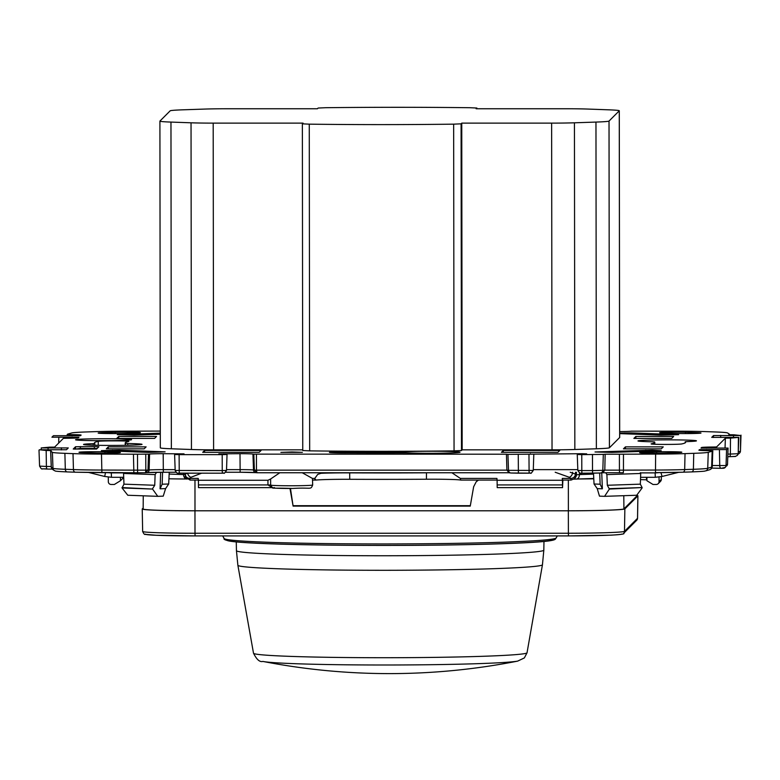 <?xml version="1.0" encoding="UTF-8"?>
<svg xmlns="http://www.w3.org/2000/svg" width="780" height="780" viewBox="0 0 780 780"><rect width="100%" height="100%" fill="white"/><g stroke="black" fill="none" stroke-linecap="round" stroke-linejoin="round"><path stroke-width="1.17" d="M476.873 108.04L470.077 107.718A226.6 7.907 -0.1 0 0 325.543 107.708L318.103 108.049L317.44 108.752L227.565 108.752A31.804 1.111 -0.1 0 0 204.76 109.073L183.232 109.805A41.145 1.433 -0.1 0 0 170.176 110.819L159.939 121.056A41.145 1.433 -0.1 0 0 159.91 121.114A41.145 1.433 -0.1 0 0 170.966 122.08L191.041 122.801A31.804 1.111 -0.1 0 0 213.194 123.123L303.069 123.123L302.367 123.835L309.27 124.156A208.465 7.273 -0.1 0 0 453.658 124.156L461.087 123.835L461.76 123.123L551.635 123.123A31.804 1.111 -0.1 0 0 574.441 122.801L595.969 122.08A41.145 1.433 -0.1 0 0 609.024 121.056L619.261 110.819A41.145 1.433 -0.1 0 0 619.291 110.77A41.145 1.433 -0.1 0 0 608.234 109.805L588.159 109.073A31.804 1.111 -0.1 0 0 566.007 108.752L476.131 108.752L476.873 108.04L476.873 108.752M302.796 450.518L309.67 450.86A208.465 7.273 -0.1 0 0 454.058 450.869L461.487 450.538L462.16 449.836L552.035 449.836A31.804 1.111 -0.1 0 0 574.841 449.504L596.368 448.783A41.145 1.433 -0.1 0 0 609.424 447.769L619.661 437.522A41.145 1.433 -0.1 0 0 619.691 437.473L619.291 110.77M125.941 432.12A14.947 0.517 179.9 0 1 140.361 432.627A14.947 0.517 179.9 0 1 135.613 433.007L123.318 433.427A14.947 0.517 179.9 0 1 107.162 433.543A14.947 0.517 179.9 0 1 98.183 433.075A14.947 0.517 179.9 0 1 102.931 432.685L115.226 432.276A14.947 0.517 179.9 0 1 125.941 432.12M675.1 432.12A14.947 0.517 179.9 0 1 685.503 432.276L696.969 432.685A14.947 0.517 179.9 0 1 700.986 433.036A14.947 0.517 179.9 0 1 691.519 433.534A14.947 0.517 179.9 0 1 675.109 433.427L663.643 433.007A14.947 0.517 179.9 0 1 659.636 432.656A14.947 0.517 179.9 0 1 675.1 432.12M667.397 451.708A14.947 0.517 179.9 0 1 681.817 452.215A14.947 0.517 179.9 0 1 677.069 452.605L664.774 453.014A14.947 0.517 179.9 0 1 648.619 453.131A14.947 0.517 179.9 0 1 639.639 452.663A14.947 0.517 179.9 0 1 644.387 452.283L656.682 451.864A14.947 0.517 179.9 0 1 667.397 451.708M94.478 451.708A14.947 0.517 179.9 0 1 104.891 451.864L116.356 452.283A14.947 0.517 179.9 0 1 120.364 452.634A14.947 0.517 179.9 0 1 110.906 453.122A14.947 0.517 179.9 0 1 94.497 453.014L83.031 452.605A14.947 0.517 179.9 0 1 79.014 452.254A14.947 0.517 179.9 0 1 94.478 451.708M345.374 451.805A15.415 0.536 179.9 0 1 347.315 451.815A264.79 9.233 179.9 0 0 380.767 451.883A264.79 9.233 179.9 0 0 401.875 451.854L405.678 451.776A29.24 1.024 179.9 0 1 438.535 451.269A29.24 1.024 179.9 0 1 460.024 452.224A29.24 1.024 179.9 0 1 441.275 453.2A29.24 1.024 179.9 0 1 409.052 452.975L405.327 452.927A295.62 10.306 179.9 0 1 342.352 452.878A15.415 0.536 179.9 0 1 329.423 452.361A15.415 0.536 179.9 0 1 345.374 451.805M696.442 440.885A29.24 1.024 179.9 0 1 686.761 441.616L685.22 441.753A295.62 10.306 179.9 0 1 685.62 442.279A295.62 10.306 179.9 0 1 681.749 443.947A15.415 0.536 179.9 0 1 665.291 444.424A15.415 0.536 179.9 0 1 651.134 443.898A15.415 0.536 179.9 0 1 651.329 443.82A264.79 9.233 179.9 0 0 654.791 442.328A264.79 9.233 179.9 0 0 654.527 441.909L652.255 441.782A29.24 1.024 179.9 0 1 637.981 440.915A29.24 1.024 179.9 0 1 667.709 439.861A29.24 1.024 179.9 0 1 696.452 440.846A29.24 1.024 179.9 0 1 696.442 440.885M141.999 444.405A29.24 1.024 179.9 0 1 112.252 445.429A29.24 1.024 179.9 0 1 83.548 444.444A29.24 1.024 179.9 0 1 83.558 444.405A29.24 1.024 179.9 0 1 93.239 443.674L94.78 443.537A295.62 10.306 179.9 0 1 94.38 443.001A295.62 10.306 179.9 0 1 98.251 441.334A15.415 0.536 179.9 0 1 113.997 440.866A15.415 0.536 179.9 0 1 128.866 441.382A15.415 0.536 179.9 0 1 128.671 441.47A264.79 9.233 179.9 0 0 125.209 442.972A264.79 9.233 179.9 0 0 125.473 443.381L127.745 443.508A29.24 1.024 179.9 0 1 142.018 444.366A29.24 1.024 179.9 0 1 141.999 444.405M93.22 445.185L93.239 443.674M302.24 472.758L312.458 478.433L312.673 485.004C310.469 490.191 311.756 487.217 292.656 488.465C266.351 487.519 274.385 489.616 270.64 485.053A21.011 0.731 -0.1 0 0 290.921 485.764A21.011 0.731 -0.1 0 0 292.802 485.764A21.011 0.731 -0.1 0 0 312.673 485.004M312.663 480.09L315.968 480.08A30.215 1.053 179.9 0 1 345.92 479.29A30.215 1.053 179.9 0 1 349.742 479.3A249.99 8.716 -0.1 0 0 381.313 479.369A249.99 8.716 -0.1 0 0 426.426 479.232A30.215 1.053 179.9 0 1 460.717 480.08L460.375 478.433L496.928 478.433L497.104 480.265L562.448 480.265L562.273 478.433A28.021 0.975 90 0 0 562.604 480.09L571.038 480.09L570.736 478.433C573.534 478.189 575.114 476.755 575.455 474.123L572.578 473.09L572.588 472.251M320.746 473.323A29.991 1.043 179.9 0 1 345.91 472.865A29.991 1.043 179.9 0 1 349.694 472.875A250.214 8.726 -0.1 0 0 381.303 472.943A250.214 8.726 -0.1 0 0 426.455 472.807L424.642 472.758M619.681 431.584A14.011 0.487 -0.1 0 0 630.406 431.262A188.672 6.581 -0.1 0 0 631.498 431.155L678.522 431.194A46.703 1.628 179.9 0 1 706.982 431.662L715.114 431.954A46.703 1.628 179.9 0 1 727.594 432.968L729.28 434.09A46.703 1.628 179.9 0 1 729.349 434.177A46.703 1.628 179.9 0 1 729.319 434.226L728.822 434.723A184.938 6.455 179.9 0 1 733.824 434.782L740.62 435.532L713.534 435.552L711.721 437.356L738.777 437.365L730.499 438.116A184.938 6.455 179.9 0 1 725.371 438.175L716.644 446.911L714.607 446.998A188.672 6.581 -0.1 0 0 711.565 447.037A14.011 0.487 -0.1 0 0 701.591 447.496L701.015 448.071L728.072 448.081L726.57 449.592L699.475 449.611L698.909 450.177A14.011 0.487 -0.1 0 0 698.899 450.197A14.011 0.487 -0.1 0 0 707.967 450.645A188.672 6.581 -0.1 0 0 710.931 450.674L712.501 451.055A46.703 1.628 179.9 0 1 712.179 451.201L708.259 452.322A46.703 1.628 179.9 0 1 693.751 453.326L685.035 453.628A46.703 1.628 179.9 0 1 655.629 454.096L623.474 454.194A46.703 1.628 179.9 0 1 619.398 454.204L605.163 454.204A184.938 6.455 179.9 0 1 603.32 454.379L581.763 454.642L577.258 454.486L586.677 453.853L582.173 453.697L507.946 454.379A184.938 6.455 179.9 0 1 506.444 454.204L253.822 454.135A188.672 6.581 -0.1 0 0 252.944 454.028A14.011 0.487 -0.1 0 0 240.006 453.697L218.858 453.863L227.038 454.467L222.202 454.642L179.107 454.642L174.603 454.486L184.022 453.853L163.195 453.697A14.011 0.487 -0.1 0 0 149.594 454.028A188.672 6.581 -0.1 0 0 148.502 454.135L137.504 454.204A46.703 1.628 179.9 0 1 133.439 454.194L101.478 454.096A46.703 1.628 179.9 0 1 73.018 453.628L64.886 453.326A46.703 1.628 179.9 0 1 52.406 452.322L50.72 451.201A46.703 1.628 179.9 0 1 50.651 451.113A46.703 1.628 179.9 0 1 50.68 451.055L51.178 450.557A184.938 6.455 179.9 0 1 46.176 450.499L39.38 449.758L66.466 449.738L68.279 447.925L41.223 447.925L49.501 447.174A184.938 6.455 179.9 0 1 54.629 447.115L63.355 438.38L65.393 438.292A188.672 6.581 -0.1 0 0 68.435 438.253A14.011 0.487 -0.1 0 0 78.409 437.794L78.985 437.219L51.928 437.209L53.43 435.698L80.525 435.679L81.091 435.113A14.011 0.487 -0.1 0 0 81.101 435.094A14.011 0.487 -0.1 0 0 72.033 434.645A188.672 6.581 -0.1 0 0 69.069 434.616L67.499 434.226A46.703 1.628 179.9 0 1 67.821 434.09L71.74 432.968A46.703 1.628 179.9 0 1 86.248 431.954L94.965 431.662A46.703 1.628 179.9 0 1 124.371 431.194L156.526 431.096A46.703 1.628 179.9 0 1 160.29 431.087M67.207 434.519L67.255 435.698L67.207 434.519M41.223 447.925L41.282 449.631L41.223 447.925M39 450.148L39.575 466.118L46.39 466.45A2.798 1.004 90.7 0 0 47.365 469.063A2.798 1.004 90.7 0 0 47.404 469.063A181.574 6.337 -0.1 0 0 52.182 469.121M728.072 448.081L727.535 464.051L728.072 448.081M738.777 437.365L738.241 453.336L737.422 455.227A2.798 2.798 -135 0 0 737.422 455.218A2.798 2.798 -135 0 0 738.241 453.336L738.777 437.365M740.62 435.532L740.454 451.123L739.635 453.005A2.798 2.798 -135 0 0 740.454 451.123L741 435.142L740.454 451.094M503.275 450.469L559.777 450.469L557.914 452.332L501.423 452.332L503.275 450.469L503.295 452.332M623.454 448.851L625.423 446.872L663.254 446.872L661.284 448.851L623.454 448.851M633.877 438.418L635.846 436.439L673.676 436.439L671.707 438.418L633.877 438.418M204.575 450.469L261.076 450.469L259.214 452.332L202.712 452.332L204.575 450.469L204.594 452.332M146.123 446.872L144.154 448.851L106.324 448.851L108.293 446.872L146.123 446.872M156.546 436.439L154.576 438.418L116.746 438.418L118.716 436.439L156.546 436.439M160.29 433.154L117.322 434.684L134.189 435.113L160.29 434.226M619.681 433.622L660.875 435.113L678.62 434.674L631.41 432.89L619.681 433.066M148.59 452.4L165.087 451.844L119.126 450.177L101.38 450.635L148.59 452.4M652.402 450.177L595.042 451.971L611.91 452.4L661.196 450.733L652.402 450.177L652.402 451.035M291.993 451.981L280.878 452.371L302.357 452.341L291.993 451.981M104.539 438.731A28.021 0.975 -0.1 0 0 75.543 439.744A28.021 0.975 -0.1 0 0 102.59 440.69A28.021 0.975 -0.1 0 0 131.586 439.676A28.021 0.975 -0.1 0 0 104.539 438.731M96.584 449.036L98.865 446.745L94.361 446.589L75.523 446.755L73.242 449.036L96.584 449.036M94.789 443.547L94.77 445.234L94.78 443.557M685.21 441.743L685.23 442.816L685.21 441.743M159.91 121.114L160.309 447.817A41.145 1.433 -0.1 0 0 171.366 448.783L191.441 449.504A31.804 1.111 -0.1 0 0 213.593 449.836L302.757 449.836M97.13 448.49L80.359 448.451L74.978 449.163M111.862 440.632A28.021 0.975 -0.1 0 0 104.539 440.602A28.021 0.975 -0.1 0 0 95.267 440.651M635.866 438.418L635.846 436.439M659.051 477.048L659.051 481.669A2.798 2.798 45 0 1 656.253 484.468L652.987 484.468L646.922 480.733L646.913 477.302M625.443 448.851L625.423 446.872M658.232 483.649L660.514 481.367A2.798 2.798 -135 0 0 661.333 479.388L661.333 476.648M605.777 472.758L606.899 474.61L640.721 473.47L640.322 472.7M640.721 473.47L640.331 484.156L607.318 485.267L606.899 474.61M607.318 485.267L609.375 489.06L642.115 487.558L609.365 488.67M642.115 487.558L640.331 484.156M609.375 489.06L604.578 496.334L636.724 495.251L642.106 487.958M601.741 472.875L602.375 488.806L600.142 484.214L594.048 484L597.226 488.621L599.479 496.148L604.578 496.334M600.142 484.214L599.693 473.05M602.375 488.806L597.226 488.621M594.048 484L593.492 473.197M576.576 479.037L593.765 478.462L576.42 479.056A4.67 3.178 88.1 0 1 576.274 479.056M655.307 477.302L662.093 476.463L678.6 472.339L662.093 476.463L655.298 477.302L640.585 477.302L655.298 477.302L655.142 472.875L640.409 472.875M272.044 487.5L267.95 484.936L270.64 485.014A21.011 0.731 -0.1 0 0 270.64 485.053L270.631 478.978L279.825 472.758M270.631 478.978L267.94 480.265L198.403 480.265L198.5 487.636L272.298 487.636L198.51 487.636M315.968 480.08L314.759 478.433L317.714 474.396L322.676 472.758M314.701 478.959L314.759 478.433L312.458 478.433M118.736 438.418L118.716 436.439M120.452 477.302L120.452 480.733L122.733 478.452L122.733 477.302M108.313 448.851L108.293 446.872M120.452 480.733L114.387 484.468L111.121 484.468A2.798 2.798 45 0 1 108.322 481.669L108.313 477.126M123.991 472.719L123.562 473.47L155.113 474.61L156.585 472.3M155.113 474.61L154.742 485.267L123.962 484.156L123.562 473.47M123.962 484.156L122.05 487.958L152.558 489.06L122.031 487.558M152.578 488.67L154.742 485.267M122.05 487.958L127.784 495.251L157.765 496.334L152.558 489.06M157.765 496.334L163.234 496.148L165.594 488.621L168.685 484L169.24 472.251M162.562 472.251L162.152 484.214L160.076 488.806L160.651 472.251M168.685 484L162.152 484.214M165.594 488.621L160.076 488.806M187.57 473.09L185.143 474.123L185.123 473.197L185.143 474.026M127.745 443.508L127.764 445.263M125.473 443.381L125.492 445.312M88.949 472.534L104.666 476.463L111.472 477.302L123.708 477.302L111.472 477.302M190.154 480.08L189.755 478.433L198.227 478.433L198.403 480.265M497.104 480.265L497.211 487.636L562.546 487.636L562.448 480.265M562.867 480.09L562.556 487.636L497.211 487.636M640.497 479.602L646.913 479.827M646.854 479.837L646.22 477.302M451.903 472.758L460.375 478.433M405.678 451.776L405.639 452.927M401.875 451.854L401.837 452.936M252.944 454.028L253.5 469.989A189.228 6.601 179.9 0 1 254.377 470.096L256.971 472.748L256.464 470.145L506.893 470.145L506.444 454.204M508.882 472.758L256.932 472.748M256.952 472.758L508.862 472.748M253.822 454.135L254.377 470.096L256.464 470.145L256.425 454.204M725.049 447.935L725.371 438.175M712.501 451.055L712.247 466.732L711.418 468.634L712.247 466.732L712.783 450.772M602.901 472.758L600.454 473.002A2.798 2.613 84.8 0 1 600.21 473.011L592.605 473.197L592.508 470.584L602.813 470.34A184.382 6.435 -0.1 0 0 604.792 470.145L619.437 470.145L619.398 454.204M602.823 472.748L604.792 470.145L605.163 454.204M509.067 472.748L506.893 470.145A184.382 6.435 -0.1 0 0 508.492 470.34L533.267 470.438C529.6 475.624 531.794 472.085 529.103 473.197L528.967 454.642M101.478 454.096L101.897 472.651L75.387 472.212A2.798 2.047 -87.9 0 0 75.494 472.212L133.858 472.748L133.439 454.194M137.504 454.204L137.543 470.145L145.811 470.145L145.519 472.758L137.641 472.748A43.339 1.511 -0.1 0 1 133.877 472.748L101.897 472.651M145.772 454.204L145.811 470.145L147.995 470.096L145.499 472.748L146.737 472.651A2.798 2.623 84.7 0 0 149.097 469.989A14.566 0.507 179.9 0 1 163.234 469.638L175.149 469.638M461.76 123.123L462.16 449.836M453.658 124.156L454.058 450.869M309.27 124.156L309.67 450.86M476.814 108.069L476.814 108.752M168.928 478.793A53.43 1.862 -0.1 0 0 185.455 478.998M577.902 478.998A53.43 1.862 -0.1 0 0 593.775 478.813M476.502 481.494L478.198 480.09M478.491 480.09L476.229 481.757L473.645 486.749L470.252 506.113L293.104 506.113L290.462 488.465M470.33 505.693L293.534 505.693M293.104 506.113L289.985 488.465M143.257 495.807L143.159 508.969A53.703 1.872 -0.1 0 0 194.99 510.783L568.376 510.783A53.703 1.872 -0.1 0 0 623.922 508.901L623.785 495.69M623.922 508.901L636.948 495.865A53.703 1.872 -0.1 0 0 636.987 495.797L636.977 494.92M143.169 507.994L142.262 508.901A54.639 1.901 -0.1 0 0 142.223 508.969A54.639 1.901 -0.1 0 0 194.961 510.812L568.337 510.812A54.639 1.901 -0.1 0 0 624.858 508.901L637.884 495.865A54.639 1.901 -0.1 0 0 637.913 495.797A54.639 1.901 -0.1 0 0 636.977 495.446M527.026 652.811L524.355 657.93L517.647 661.118A129.392 4.514 179.9 0 1 390.273 664.999A129.392 4.514 179.9 0 1 262.88 661.43L262.88 661.43C259.769 662.317 256.639 659.558 253.49 653.143L237.861 565.188A152.295 5.314 179.9 0 0 387.962 570.287A152.295 5.314 179.9 0 0 542.353 564.974A152.295 5.314 179.9 0 0 542.441 564.817L527.026 652.811A136.773 4.768 179.9 0 1 526.948 652.948A136.773 4.768 179.9 0 1 388.294 657.716A136.773 4.768 179.9 0 1 253.49 653.143M685.513 433.582L685.503 432.276M104.9 453.17L104.891 451.864M347.324 452.897L347.315 451.815M349.674 472.758L349.742 479.3M80.35 446.589L80.359 448.451M94.361 446.589L94.361 448.451M75.523 446.755L75.523 448.617M659.051 481.669L661.333 479.388M645.811 450.177L645.811 451.249M658.466 472.641A23.341 23.302 33.7 0 1 655.142 472.875M579.472 472.894L579.452 474.581L593.531 474.103M575.494 472.251L575.455 474.123A23.341 0.799 -89 0 0 575.737 475.488L576.41 474.815L579.452 474.581A4.67 3.178 88.1 0 1 576.42 479.056L573.836 479.173M575.737 475.488A4.67 4.66 45 0 1 574.373 478.706L575.045 478.033A4.67 4.66 -135 0 0 576.41 474.815L576.449 472.251M574.373 478.706L571.038 480.09M660.913 472.622L662.093 476.463M272.444 487.412L271.206 487.354M198.403 484.936L267.95 484.936L267.94 480.265M426.426 479.232L426.455 472.807M112.534 450.177L112.534 451.094M119.126 451.327L119.126 450.177M187.6 473.197A4.67 3.344 69.1 0 0 190.934 477.282L201.63 473.197M169.153 474.055L183.583 474.581L183.563 473.197M187.18 479.066L186.829 479.047A4.67 3.413 -87.9 0 1 183.583 474.581L185.182 474.659M108.196 472.67A23.341 23.302 33.7 0 0 111.296 472.875L123.903 472.875M111.296 472.875L111.462 477.302L104.666 476.463L105.514 472.66M98.221 445.302L98.251 441.334M190.934 477.282L189.755 478.433C186.976 478.169 185.445 476.736 185.143 474.123L185.172 474.581C187.317 477.575 181.35 474.757 190.115 480.09L198.383 480.09M274.531 487.636A18.213 0.634 -0.1 0 0 292.646 488.465M497.113 484.936L562.448 484.936M631.4 434.041L631.41 432.89M624.809 432.89L624.809 433.807M562.273 478.433L570.736 478.433L569.341 477.282A4.67 3.12 -70.4 0 0 572.578 473.09L570.219 472.251M555.194 472.251L569.341 477.282M116.356 452.995L116.356 452.283M644.387 453.043L644.387 452.283M656.682 453.16L656.682 451.864M696.979 433.397L696.969 432.685M102.931 433.446L102.931 432.685M115.216 433.573L115.226 432.276M729.3 434.733L729.319 434.226M738.299 451.61L740.083 451.493A2.798 2.798 45 0 1 738.114 454.077L739.635 453.005M733.512 437.209L733.473 435.669M720.671 435.406L720.71 437.453M713.466 437.482L713.534 435.552M738.407 437.746L738.241 453.336M737.87 453.716A2.798 2.798 45 0 1 737.051 455.598C733.746 456.953 738.387 456.271 729.563 456.68A2.798 0.829 89.3 0 1 729.534 456.671A2.798 0.829 89.3 0 0 730.353 454.067L737.87 453.716M729.592 456.671L735.072 456.417M730.499 438.116L730.353 454.067A184.382 6.435 -0.1 0 1 727.867 454.096M727.779 456.7A181.574 6.337 -0.1 0 0 729.534 456.671L727.779 456.7M716.644 446.911L716.615 448.032M714.597 448.071L714.607 446.998M711.565 447.037L711.555 448.139M701.571 448.149L701.591 447.496M726.716 465.933L726.716 465.933A2.798 2.798 -135 0 0 727.535 464.051L725.215 467.444A2.798 2.798 45 0 1 723.236 468.263L721.227 468.302A2.798 1.482 -88.8 0 1 721.168 468.302A2.798 1.482 -88.8 0 1 719.745 465.68L719.423 449.728M726.57 449.592L726.034 465.553A2.798 2.798 45 0 1 725.215 467.444L721.168 468.302L711.838 468.107L721.11 468.293M712.286 465.523L726.034 465.553L727.535 464.051M706.621 449.465L706.641 450.625M699.455 450.333L699.475 449.611M708.259 452.322L707.723 468.283L711.643 467.161A46.147 1.609 -0.1 0 0 711.965 467.025A2.798 2.798 45 0 1 711.145 468.907L709.634 469.755A2.798 2.779 -105.9 0 0 711.643 467.161L712.179 451.201M685.035 453.628L684.674 469.579L693.391 469.287A46.147 1.609 -0.1 0 0 707.723 468.283A2.798 2.779 74.1 0 1 705.705 470.876C703.862 471.061 707.762 471.237 691.577 471.919A2.798 1.911 -91.9 0 0 693.391 469.287L693.751 453.326M682.948 472.202L691.49 471.919A2.798 1.911 -91.9 0 0 691.577 471.919L682.861 472.212A2.798 1.911 88.1 0 1 682.773 472.212A43.339 1.511 -0.1 0 1 655.492 472.651L655.629 454.096M623.474 454.194L623.464 470.145L655.619 470.048A46.147 1.609 -0.1 0 0 684.674 469.579A2.798 1.911 88.1 0 1 682.861 472.212L655.483 472.651M623.464 470.145L623.327 472.748L619.534 472.758L619.437 470.145A46.147 1.609 -0.1 0 0 623.464 470.145M623.317 472.748A43.339 1.511 -0.1 0 1 619.544 472.748L602.969 472.758M619.534 472.748L602.989 472.748M603.32 454.379L602.813 470.34A2.798 2.613 84.8 0 1 600.454 473.002L581.899 473.197L581.802 470.584L592.508 470.584L592.468 454.642M581.763 454.642L581.802 470.584L577.834 470.447C579.696 473.333 581.051 474.25 581.899 473.197L580.837 473.119M530.449 453.697L530.458 454.214M533.296 469.638L577.804 469.638M530.312 473.119L510.861 472.992A2.798 2.681 96.4 0 1 508.492 470.34L507.946 454.379M518.261 454.642L518.398 473.197L511.173 473.011M226.522 469.638L240.045 469.638A14.566 0.507 179.9 0 1 253.5 469.989A2.798 2.681 96.6 0 0 255.859 472.641L240.143 472.251L240.006 453.697M223.684 453.697L223.684 454.214M163.195 453.697L163.332 472.251L146.737 472.651M149.594 454.028L149.097 469.989A189.228 6.601 179.9 0 0 147.995 470.096L148.502 454.135M64.886 453.326L65.315 469.287L73.437 469.579A46.147 1.609 -0.1 0 0 101.566 470.048L133.526 470.145A46.147 1.609 -0.1 0 0 137.543 470.145L137.641 472.758L133.858 472.748M50.72 451.201L51.295 467.161L52.982 468.283A46.147 1.609 -0.1 0 0 65.315 469.287A2.798 2.047 92.1 0 0 67.265 471.919L75.387 472.212A2.798 2.047 -87.9 0 1 73.437 469.579L73.018 453.628M75.28 472.202L67.363 471.919A2.798 2.047 92.1 0 1 67.265 471.919C51.402 471.208 56.277 470.925 54.229 470.515A2.798 2.798 -56.4 0 1 52.982 468.283L52.406 452.322M51.236 467.084A46.147 1.609 -0.1 0 0 51.295 467.161A2.798 2.798 123.6 0 0 52.543 469.394L51.236 467.084L50.651 451.113M46.176 450.499L46.39 466.45A184.382 6.435 -0.1 0 0 51.217 466.508M61.386 449.904L61.415 447.798M48.087 448.061L48.058 449.651M72.101 438.194L72.121 437.083M72.033 434.645L72.053 435.796M69.069 434.616L69.079 435.737M58.792 437.346L58.705 443.04M42.383 468.799L47.326 469.063M145.499 472.748L137.641 472.748M146.952 472.622A17.365 0.605 179.9 0 1 163.322 472.251L175.919 472.251L163.332 472.251M179.107 454.642L179.254 473.197C177.703 473.84 176.348 472.924 175.178 470.447L222.242 470.584L222.202 454.642M178.181 473.119L222.339 473.197L222.242 470.584L226.502 470.438C222.836 475.624 225.03 472.085 222.339 473.197L223.548 473.119M240.143 472.251L225.751 472.251L240.143 472.251A17.365 0.605 179.9 0 1 255.625 472.602M619.261 110.819L619.661 437.522M609.024 121.056L609.424 447.769M595.969 122.08L596.368 448.783M574.441 122.801L574.841 449.504M551.635 123.123L552.035 449.836M213.194 123.123L213.593 449.836M191.041 122.801L191.441 449.504M170.966 122.08L171.366 448.783M557.3 535.909L556.091 538.034A165.994 5.792 179.9 0 1 556.013 538.142A165.994 5.792 179.9 0 1 388.625 543.933A165.994 5.792 179.9 0 1 224.143 538.444L222.651 535.909M553.488 539.721A163.478 5.704 179.9 0 1 384.413 545.425A163.478 5.704 179.9 0 1 226.746 539.721M568.376 510.783L568.347 480.09M636.948 495.865L636.938 494.959M194.99 510.783L194.971 480.09M637.913 495.797L637.553 518.251A54.249 1.891 179.9 0 1 637.523 518.32L637.884 495.865M568.337 510.812L568.386 533.247L195 533.247L194.961 510.812M621.689 534.105A51.451 1.794 179.9 0 1 568.483 535.899L195.097 535.909L195 533.247A54.249 1.891 179.9 0 1 142.652 531.424L142.223 508.969M637.553 518.251L636.704 520.25A2.798 2.798 -135 0 0 637.523 518.32L624.487 531.356L624.858 508.901M636.704 520.25L623.668 533.286A2.798 2.798 -135 0 0 624.487 531.356A54.249 1.891 179.9 0 1 568.386 533.247L568.483 535.909L195.097 535.909A51.451 1.794 179.9 0 1 145.48 534.105M543.972 541.476L543.826 550.202A153.699 5.362 179.9 0 1 543.738 550.387A153.699 5.362 179.9 0 1 387.504 555.75A153.699 5.362 179.9 0 1 236.438 550.582L236.272 541.856M461.087 123.825L461.487 450.528M104.666 476.463L88.93 472.534M125.229 445.312L125.209 442.972M185.143 474.074L185.172 474.581M497.084 480.09L460.844 480.09M654.781 444.249L654.791 442.328M729.329 434.733L729.349 434.177M712.247 466.732L712.793 450.762M709.634 469.755L705.705 470.876M592.605 473.197L581.899 473.197M577.834 470.447L577.258 454.486M533.267 470.438L533.803 454.467M529.103 473.197L518.398 473.197M508.775 472.738L510.861 472.992M52.192 469.121L47.365 469.063C40.17 468.127 42.549 470.73 39.575 466.118M54.229 470.515L52.543 469.394M175.178 470.447L174.603 454.486M222.339 473.197L179.244 473.197M226.502 470.438L227.038 454.467M256.649 472.738L255.859 472.641M302.367 123.835L302.757 450.538M556.091 538.034L555.467 538.902C555.301 539.614 553.303 540.257 549.451 540.832C533.13 543.387 464.685 545.347 391.492 545.425C317.84 545.571 248.099 543.797 231.124 541.271C225.683 540.345 223.353 539.399 224.143 538.444M195.097 535.909L156.263 535.265L145.373 534.358C144.641 534.856 143.734 533.881 142.652 531.424M623.668 533.286C625.238 533.929 620.987 534.553 610.906 535.168L568.483 535.909M262.889 661.43A663.868 663.868 0 0 0 517.647 661.118M543.826 550.202L542.441 564.817M236.438 550.582L237.861 565.188"/></g></svg>
